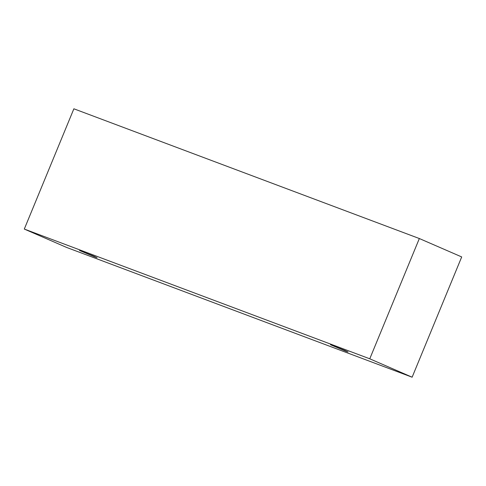 <?xml version="1.0" encoding="UTF-8"?>
<svg xmlns="http://www.w3.org/2000/svg" width="486" height="486" viewBox="0 0 486 486"><rect width="100%" height="100%" fill="white"/><g stroke="black" fill="none" stroke-linecap="round" stroke-linejoin="round"><path stroke-width="0.73" d="M95.195 257.082L97.072 257.702L93.719 256.122L79.528 250.466L95.195 257.082M346.16 351.323L348.037 351.949L344.689 350.37L330.492 344.714L346.16 351.323M24.3 229.064L369.767 358.802L412.128 377.203L66.661 247.465L24.3 229.064L73.872 108.797L419.339 238.535L369.767 358.802M419.339 238.535L461.7 256.936L412.128 377.203"/></g></svg>
